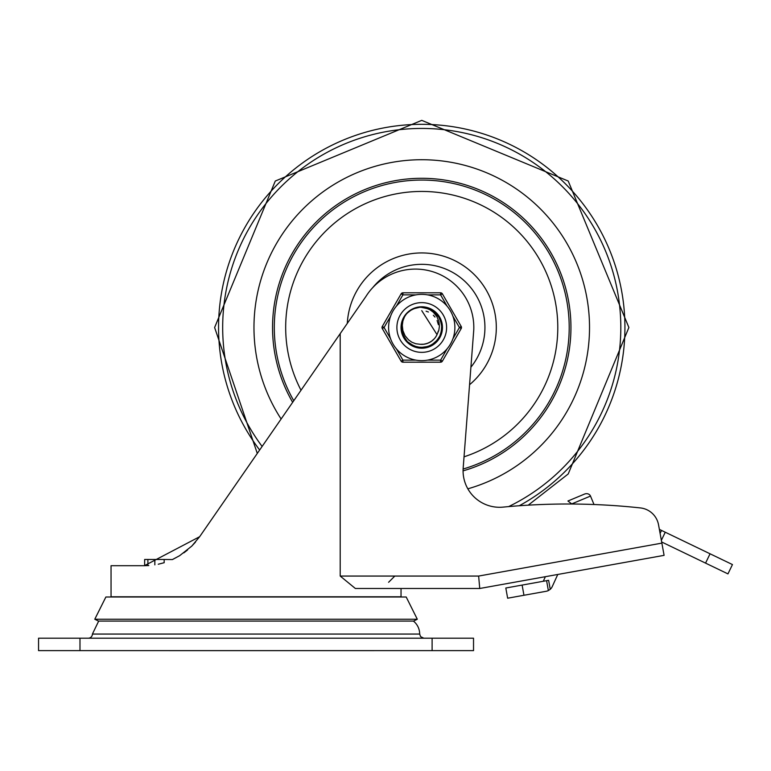<?xml version="1.0" encoding="UTF-8"?>
<svg xmlns="http://www.w3.org/2000/svg" width="771" height="771" viewBox="0 0 771 771"><rect width="100%" height="100%" fill="white"/><g stroke="black" fill="none" stroke-linecap="round" stroke-linejoin="round"><path stroke-width="1.16" d="M38.55 650.628L473.529 650.628L473.529 638.205L38.55 638.205L38.55 650.628M374.253 650.628A24.393 24.393 0 0 1 373.318 650.628M413.41 621.079A16.567 16.567 0 0 1 419.675 634.061L420.571 636.624L423.819 638.205M88.26 638.205A4.144 4.144 0 0 0 92.404 634.061L419.675 634.061M164.175 562.705L164.175 559.486L144.649 559.486L144.649 565.702L111.043 565.702L111.053 596.995M154.846 564.873L154.846 559.486L152.841 559.486M147.887 565.606L147.887 559.486M164.175 559.486L172.357 559.573L179.662 555.669L191.786 546.099L199.65 536.703L144.389 565.702M340.204 576.062L340.204 333.631L365.955 296.43A58.403 58.403 0 0 1 473.77 329.824L463.178 467.987A36.507 36.507 0 0 0 503.077 507.116A674.442 674.442 0 0 1 640.393 507.925A20.711 20.711 0 0 1 658.54 524.82L664.091 555.351L661.875 543.121L478.637 576.062L340.204 576.062L355.354 588.485L479.745 588.485L401.036 588.485L401.036 596.773A12.432 12.432 0 0 1 401.036 596.995M340.204 333.631L199.65 536.703M144.312 565.702L148.793 565.557M158.267 564.237L164.136 562.714M195.526 542.061L191.786 546.099M187.555 549.974L183.816 552.884M179.662 555.669L172.81 559.361M478.637 576.062L479.745 588.485L664.091 555.351M658.54 524.82L659.378 529.388L661.528 530.429L660.101 533.387M94.775 619.229L417.304 619.229L413.603 621.079L98.486 621.079L94.775 619.229L105.887 596.995L406.192 596.995L417.304 619.229M507.646 598.209L523.952 595.27L522.121 585.083L505.815 588.013L507.646 598.209M661.364 540.317L665.257 532.221L661.528 530.429M732.45 564.565L710.052 553.79L705.561 563.119L727.959 573.894L732.45 564.565L727.959 573.894M557.77 574.462L552.258 586.558A8.288 8.288 0 0 1 550.243 589.304L548.364 590.567A8.288 8.288 0 0 1 546.186 591.28L523.952 595.27M550.243 589.304L548.624 580.312L546.591 580.679L548.364 590.567M522.121 585.083L546.591 580.679M543.285 581.276L545.376 576.689M705.561 563.119L661.663 541.984M665.257 532.221L710.052 553.79M567.928 501.005L571.735 503.906L590.499 496.071A4.78 4.144 157.4 0 0 584.485 494.095L567.928 501.005M594.017 504.523L590.499 496.071M421.747 159.722A167.779 167.779 0 0 1 467.843 488.824A167.779 167.779 0 0 0 421.747 159.722A167.779 167.779 0 0 0 281.116 419A167.779 167.779 0 0 1 421.747 159.722M470.908 367.189A63.174 63.174 0 0 0 421.747 264.328A63.174 63.174 0 0 0 372.817 287.544M292.662 402.327A149.208 149.208 0 0 1 421.747 178.294A149.208 149.208 0 0 1 463.072 470.869M414.249 308.525L419.048 307.243L425.409 307.427M441.976 330.2L441.899 330.711M437.783 314.876L438.554 315.927M441.744 323.425L441.841 323.916M402.317 333.718L401.556 330.422M413.844 308.689L420.417 307.137M410.943 310.193L414.22 308.535M414.461 308.439L415.694 308.014M426.382 307.629L428.271 308.169M435.316 312.255L436.714 313.633M441.099 321.035L441.523 322.471M441.918 330.605L441.706 331.732M437.976 339.866L437.263 340.753M430.102 346.121L428.271 346.834M420.185 347.846L418.537 347.654M410.654 344.627L409.064 343.48M403.821 337.245L403.156 335.915M401.344 327.502L401.44 325.535M403.821 317.748L404.64 316.38M410.664 310.366L412.09 309.528M420.195 307.157L421.342 307.099M420.041 307.166L423.722 307.195M434.092 311.253L437.292 314.231L439.875 318.134M441.966 330.287L441.33 333.323L438.256 339.491M429.023 346.565L424.811 347.673M417.015 347.345L416.176 347.133M402.317 333.737L402.154 333.207M401.46 325.352L401.585 324.36M425.467 307.436L426.575 307.677M433.919 311.118L436.155 313.045M439.287 317.064L441.311 321.7M441.436 332.87L438.67 338.941L436.617 341.466M425.9 347.48L421.342 347.933L416.909 347.326M407.194 341.804L404.37 338.257L402.279 333.602M401.884 322.837L403.281 318.76L405.652 314.963M436.772 335.154L438.786 330.47L439.412 326.412L438.959 321.729L436.887 316.573L433.408 312.294L429.91 309.73L425.659 307.937L420.368 307.147L431.143 309.383L438.651 316.071L442.062 325.535L440.53 335.481L434.43 343.48L425.255 347.605L415.222 346.834L406.548 341.119M402.086 332.947L401.662 331.096M401.816 323.116L402.664 320.283M406.702 313.72L407.772 312.631M413.969 308.631L416.099 307.889M426.7 307.706L428.975 308.419M435.557 312.477L437.157 314.125M441.06 320.909L441.677 323.126M441.86 330.932L441.349 333.168M437.774 340.127L436.251 341.852M429.794 346.246L419.048 347.721L416.793 347.287M410.384 344.444L407.936 342.517M403.667 336.956L402.722 334.865M401.344 327.164L401.518 324.88M403.985 317.459L405.228 315.532M420.523 307.137L421.67 307.099M409.844 344.068L412.495 345.687L422.315 347.894L431.991 345.148L439.181 338.112L442.13 328.494L440.125 318.635L433.659 310.935L424.291 307.253L421.747 307.099L429.659 308.689L437.687 314.751L441.841 323.916L441.108 333.949L435.673 342.42L426.855 347.258L416.793 347.297L407.936 342.517L402.443 334.094L401.633 324.071L404.804 316.129L402.925 320.823L402.289 325.381L402.876 330.537L405.045 335.713L408.582 339.905L411.839 342.189L415.742 343.731L420.137 344.29A16.866 16.866 0 0 0 437.09 334.498L436.405 335.838M411.598 309.797L414.008 308.622M425.1 307.378L428.252 308.159M434.314 311.426L436.608 313.518M440.463 319.377L441.484 322.317M442.072 329.313L441.561 332.378M438.738 338.797L430.546 345.909L420.677 347.875L418.393 347.625M411.772 345.302L409.189 343.577M404.486 338.373L403.031 335.616M401.383 328.803L401.431 325.69M403.243 318.915L404.765 316.197M409.594 311.118L412.225 309.46M418.894 307.292L420.85 307.118M426.228 307.6L430.999 309.316M435.201 312.159L438.564 315.946M440.896 320.447L442.043 325.381M441.937 330.451L440.588 335.337M438.073 339.741L436.82 341.254L428.416 346.786L418.393 347.625L409.189 343.577L406.886 341.476M403.898 337.38L402.019 332.677M401.344 327.656L401.942 322.625M403.753 317.883L406.172 314.327M410.529 310.453L414.355 308.487M406.124 340.618L404.929 339.057L401.45 329.622L402.905 319.666L404.322 316.891M407.474 312.92L410.856 310.25M421.747 307.099L430.266 308.959L438.092 315.281L441.937 324.572L440.887 334.575L435.181 342.864L426.209 347.413L416.157 347.123L407.454 342.064L402.24 333.467L401.758 323.415L404.804 316.139M412.177 309.479L416.542 307.774M423.51 344.271L427.298 343.423M431.336 341.37L434.237 338.835M420.272 344.3L424.146 344.194M428.483 342.96L431.827 341.013M425.39 343.962L429.052 342.7M432.82 340.223L433.543 339.558M427.221 343.452L430.719 341.784M437.032 334.633L421.747 310.636M437.745 332.831L438.188 331.27M438.352 324.543L437.109 320.543M434.921 316.968L433.832 315.744M430.642 341.823L431.471 341.283M421.371 344.358L422.084 344.358M435.692 336.975L436.087 336.378M426.45 343.693L427.818 343.24M434.063 339.018L434.565 338.459M426.98 343.529L428.03 343.153M434.015 339.067L434.748 338.247M437.716 332.927L438.217 331.135M438.371 324.678L437.87 322.557M434.998 317.064L433.35 315.262M428.406 312.004L426.093 311.205M420.368 307.147A20.403 20.403 0 0 0 404.814 316.129M396.892 327.502A24.855 24.855 0 0 1 434.179 305.971A24.855 24.855 0 0 1 434.179 349.022A24.855 24.855 0 0 1 396.892 327.502A24.855 24.855 0 0 1 440.752 311.474A24.855 24.855 0 0 1 430.276 350.844A24.855 24.855 0 0 1 396.892 327.502A24.855 24.855 0 0 1 440.752 311.474A24.855 24.855 0 0 1 430.276 350.844A24.855 24.855 0 0 1 396.892 327.502M401.036 327.502A20.711 20.711 0 0 0 432.107 345.437A20.711 20.711 0 0 0 432.107 309.566A20.711 20.711 0 0 0 401.036 327.502M447.084 348.868L440.588 360.124L440.588 362.197L402.915 362.197L402.915 360.124L396.41 348.868A33.143 33.143 0 0 0 415.916 360.124L402.915 360.124L401.122 361.156L382.281 328.533A2.072 2.072 0 0 1 382.281 326.461L401.122 293.838L382.281 326.461L384.074 327.502L390.579 316.245M396.41 306.135L402.915 294.879L402.915 292.807L440.588 292.807L402.915 292.807A2.072 2.072 0 0 0 401.122 293.838L402.915 294.879L415.916 294.879M401.122 361.156A2.072 2.072 0 0 0 402.915 362.197L440.588 362.197A2.072 2.072 0 0 0 442.381 361.156L461.212 328.533L459.42 327.502L452.924 338.758M427.587 294.879L440.588 294.879L442.381 293.838L461.212 326.461L442.381 293.838A2.072 2.072 0 0 0 440.588 292.807L440.588 294.879L447.084 306.135A33.143 33.143 0 0 0 388.603 327.502A33.143 33.143 0 0 0 433.119 358.631A33.143 33.143 0 0 0 447.084 306.135A33.143 33.143 0 0 0 388.603 327.502A33.143 33.143 0 0 0 433.119 358.631A33.143 33.143 0 0 0 447.084 306.135M452.924 316.245L459.42 327.502L461.212 326.461A2.072 2.072 0 0 1 461.212 328.533M79.982 650.628L79.982 638.205M432.107 638.205L432.107 650.628M401.036 596.773L111.043 596.773M519.259 505.757A203.178 203.178 0 0 0 595.029 221.402A203.178 203.178 0 0 0 307.301 159.616A203.178 203.178 0 0 0 259.654 450.013M262.121 446.448A199.072 199.072 0 0 1 313.074 160.715A199.072 199.072 0 0 1 595.039 229.527A199.072 199.072 0 0 1 508.629 506.605M469.558 384.719A74.565 74.565 0 0 0 421.747 252.936A74.565 74.565 0 0 0 347.297 323.396M463.111 469.028A147.444 147.444 0 0 0 421.747 180.057A147.444 147.444 0 0 0 293.77 400.727M464.036 456.817A136.062 136.062 0 0 0 421.747 191.439A136.062 136.062 0 0 0 301.018 390.251M390.579 338.758L384.074 327.502L382.281 328.533M442.381 361.156L440.588 360.124L427.587 360.124M137.826 650.628L373.79 650.637M92.404 634.061L98.678 621.079M388.603 582.278L394.819 576.062M528.231 505.169L568.217 473.963L628.885 327.502L568.217 181.031L421.747 120.363L275.286 181.031L214.617 327.502L257.292 453.435"/></g></svg>
